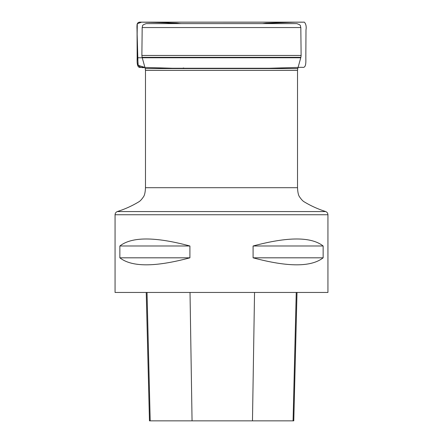<?xml version="1.0" encoding="UTF-8"?>
<svg xmlns="http://www.w3.org/2000/svg" width="443" height="443" viewBox="0 0 443 443"><rect width="100%" height="100%" fill="white"/><g stroke="black" fill="none" stroke-linecap="round" stroke-linejoin="round"><path stroke-width="0.66" d="M232.857 23.612L282.335 23.612M142.181 27.549L142.602 25.86C142.319 25.279 143.526 24.531 146.229 23.612L296.771 23.612C299.451 24.515 300.659 25.257 300.387 25.832L300.819 27.549L301.124 55.458L141.876 55.458L142.181 27.549L300.819 27.549M201.631 292.452L327.936 292.452L327.936 214.739L115.064 214.739L115.064 292.452L201.631 292.452M323.141 245.992L323.141 257.82C311.235 267.162 287.884 267.162 253.091 257.82L253.091 245.992C287.884 236.645 311.235 236.645 323.141 245.992L253.091 245.992M189.909 245.992L189.909 257.82C155.116 267.162 131.765 267.162 119.859 257.82L119.859 245.992C131.765 236.645 155.116 236.645 189.909 245.992L119.859 245.992M146.234 292.452L149.463 420.85L293.781 420.85L297.009 292.452M119.859 257.82L189.909 257.82M253.091 257.82L323.141 257.82M142.242 57.762L137.707 57.762L138.172 65.309L144.922 67.447C141.599 68.111 139.301 67.175 138.028 64.639L137.037 30.55C137.169 27.544 135.779 21.546 140.78 22.15L146.373 22.15C157.791 22.288 169.403 22.776 181.215 23.612L161.335 22.571L141.694 22.15L137.291 23.7L137.092 38.408L137.707 57.762L137.164 57.762L300.758 57.762M327.936 214.739C327.859 213.216 327.122 212.158 325.721 211.566L117.279 211.566C124.904 209.157 132.097 205.901 138.875 201.803C140.182 201.061 141.699 199.416 143.438 196.875C144.595 195.369 145.271 192.312 145.476 187.705L297.524 187.705L297.524 70.365L145.476 70.365L145.232 68.56L297.768 68.56L300.88 57.335L142.12 57.335L141.876 55.458M150.199 420.85L147.026 292.452M192.057 420.85L190.019 292.452M252.471 420.85L254.542 292.452M293.072 420.85L296.245 292.452M145.232 68.56L142.12 57.335M145.476 187.705L145.476 70.365M300.88 57.335L301.124 55.458M297.524 70.365L297.768 68.56M117.279 211.566C115.878 212.158 115.141 213.216 115.064 214.739M325.721 211.566C318.096 209.157 310.903 205.901 304.125 201.803C302.818 201.061 301.301 199.416 299.562 196.875C298.405 195.369 297.729 192.312 297.524 187.705M172.283 68.255L141.057 67.303C137.086 68.504 136.953 63.05 137.164 57.762L137.042 24.62C137.369 22.986 138.349 22.167 139.971 22.15L140.78 22.15M172.067 68.255L269.41 68.255L302.176 67.292C306.157 68.311 305.919 62.779 305.836 57.762L305.986 29.902C306.988 24.454 304.191 21.33 303.676 22.183L146.439 22.15L176.835 23.169L180.456 23.612M152.087 22.156L302.796 22.15L152.087 22.156M154.358 22.156L292.314 22.156L154.358 22.156M183.779 68.05L183.186 68.05M262.544 23.612L265.972 23.18L296.528 22.156L146.373 22.15M296.838 22.156L291.693 22.156L296.838 22.156M273.06 22.156L150.338 22.156L273.06 22.156"/></g></svg>
